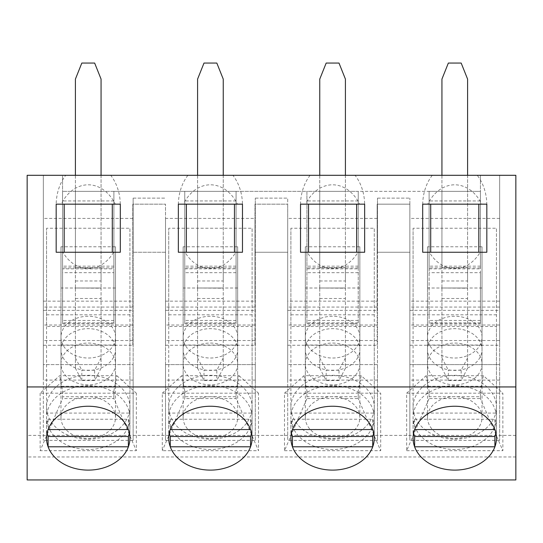 <?xml version="1.0" encoding="UTF-8"?>
<svg xmlns="http://www.w3.org/2000/svg" width="543" height="543" viewBox="0 0 543 543"><rect width="100%" height="100%" fill="white"/><g stroke="black" fill="none" stroke-linecap="round" stroke-linejoin="round"><path stroke-width="0.41" stroke-dasharray="2.71 2.04" d="M165.52 252.257L165.52 380.08L165.52 252.257L133.13 252.257L133.13 364.597L43.345 364.597L43.345 380.08L43.345 175.301L43.345 440.387L43.345 364.597L133.13 364.597L133.13 440.387L133.13 252.257L165.52 252.257M165.52 440.387L165.52 364.597L165.52 440.387L255.305 440.387L255.305 364.597L165.52 364.597L255.305 364.597L255.305 440.387M116.854 375.681L136.341 393.193L40.134 393.193L59.621 375.681L116.854 375.681L113.894 390.79L113.894 398.582L62.581 398.582L62.581 390.79L59.621 375.681M499.655 175.301L43.345 175.301L43.345 345.253L43.345 175.301L499.655 175.301L499.655 364.597L409.87 364.597L409.87 252.257L409.87 440.387L409.87 364.597L499.655 364.597L499.655 440.387L499.655 175.301L43.345 175.301L499.655 175.301L499.655 345.253L499.655 175.301M255.305 252.257L255.305 380.08L255.305 252.257L287.695 252.257L287.695 380.08L287.695 198.127L287.695 252.257L255.305 252.257L255.305 198.127L255.305 252.257L287.695 252.257L255.305 252.257M377.48 364.597L287.695 364.597L287.695 440.387L287.695 364.597L377.48 364.597L377.48 440.387L377.48 252.257L377.48 364.597M377.48 252.257L409.87 252.257L409.87 198.127L409.87 252.257L377.48 252.257L409.87 252.257L377.48 252.257L377.48 198.127L377.48 252.257M427.728 204.161L422.698 204.161L422.698 252.257L429.377 252.257A41.865 32.064 90 0 0 480.148 252.257L486.827 252.257L486.827 204.161L481.797 204.161A41.865 32.064 90 0 0 427.728 204.161L486.827 204.161L486.827 252.257L422.698 252.257L422.698 204.161L422.698 252.257L486.827 252.257L486.82 204.161A41.865 32.064 90 0 0 477.249 175.301L65.751 175.301A41.865 32.064 90 0 0 56.18 204.161L56.173 252.257L62.852 252.257A41.865 32.064 90 0 0 113.623 252.257L120.302 252.257L120.302 204.161L115.272 204.161A41.865 32.064 90 0 0 61.203 204.161L120.302 204.161L120.302 252.257L56.173 252.257L56.173 204.161L56.173 252.257L120.302 252.257L120.302 204.161L115.272 204.161M310.101 175.301A41.865 32.064 90 0 0 300.53 204.161L300.523 252.257L364.652 252.257L364.652 204.161L359.622 204.161A41.865 32.064 90 0 0 305.553 204.161L300.523 204.161L300.523 252.257L307.202 252.257A41.865 32.064 90 0 0 357.973 252.257L300.523 252.257L300.523 204.161L364.652 204.161L364.652 252.257L364.645 204.161A41.865 32.064 90 0 0 355.074 175.301M187.926 175.301A41.865 32.064 90 0 0 178.355 204.161L178.348 252.257L242.477 252.257L242.477 204.161L237.447 204.161A41.865 32.064 90 0 0 183.378 204.161L178.348 204.161L178.348 252.257L185.027 252.257A41.865 32.064 90 0 0 235.798 252.257L178.348 252.257L178.348 204.161L242.477 204.161L242.477 252.257L242.47 204.161A41.865 32.064 90 0 0 232.899 175.301M113.623 252.257L62.852 252.257M377.48 380.08L287.695 380.08M255.305 380.08L165.52 380.08M133.13 380.08L43.345 380.08M499.655 380.08L409.87 380.08M120.302 204.161L120.295 204.161A41.865 32.064 90 0 0 110.724 175.301M61.203 204.161L56.18 204.161M515.85 479.937L515.85 175.301L477.249 175.301M65.751 175.301L27.15 175.301L27.15 386.942L515.85 386.942M178.355 204.161L183.378 204.161M300.53 204.161L305.553 204.161M432.276 175.301A41.865 32.064 90 0 0 422.705 204.161M364.645 204.161L359.622 204.161M133.13 198.127L165.52 198.127L133.13 198.127L133.13 252.257L133.13 198.127M255.305 198.127L287.695 198.127L255.305 198.127M184.756 390.79L181.796 375.681L239.029 375.681L236.069 390.79L236.069 398.582L184.756 398.582L184.756 390.79L184.756 396.709L236.069 396.709L236.069 390.79M210.412 439.165A41.689 31.935 180 0 0 252.101 407.23A41.689 31.935 180 0 0 210.412 375.301A41.689 31.935 180 0 0 168.724 407.23A41.689 31.935 180 0 0 210.412 439.165M236.069 396.709L236.069 398.582L258.516 450.697L258.516 393.193L162.309 393.193L162.309 450.697L258.516 450.697M357.973 252.257L307.202 252.257M242.47 204.161L237.447 204.161M235.798 252.257L185.027 252.257M133.13 440.387L43.345 440.387M88.237 439.165A41.689 31.935 180 0 0 129.926 407.23A41.689 31.935 180 0 0 88.237 375.301A41.689 31.935 180 0 0 46.549 407.23A41.689 31.935 180 0 0 88.237 439.165M184.756 396.709L184.756 398.582L162.309 450.697M162.309 393.193L181.796 375.681M239.029 375.681L258.516 393.193M62.581 390.79L62.581 396.709L113.894 396.709L113.894 390.79M406.659 450.697L502.866 450.697L502.866 393.193L406.659 393.193L406.659 450.697L429.106 398.582L429.106 390.79L426.146 375.681L483.379 375.681L502.866 393.193M515.85 456.955L27.15 456.955L27.15 386.942M284.484 450.697L380.691 450.697L380.691 393.193L284.484 393.193L284.484 450.697L306.931 398.582L306.931 390.79L303.971 375.681L361.204 375.681L380.691 393.193M40.134 393.193L40.134 450.697L136.341 450.697L136.341 393.193M113.894 396.709L113.894 398.582L136.341 450.697M62.581 396.709L62.581 398.582L40.134 450.697M377.48 198.127L409.87 198.127L377.48 198.127M284.484 393.193L303.971 375.681M361.204 375.681L358.244 390.79L358.244 398.582L306.931 398.582L306.931 396.709L358.244 396.709L358.244 398.582L380.691 450.697M306.931 390.79L306.931 396.709M358.244 396.709L358.244 390.79M332.587 439.165A41.689 31.935 180 0 0 374.276 407.23A41.689 31.935 180 0 0 332.587 375.301A41.689 31.935 180 0 0 290.899 407.23A41.689 31.935 180 0 0 332.587 439.165M480.148 252.257L429.377 252.257M486.82 204.161L481.797 204.161M406.659 393.193L426.146 375.681M483.379 375.681L480.419 390.79L480.419 398.582L429.106 398.582L429.106 396.709L480.419 396.709L480.419 398.582L502.866 450.697M429.106 390.79L429.106 396.709M480.419 396.709L480.419 390.79M454.762 439.165A41.689 31.935 180 0 0 496.451 407.23A41.689 31.935 180 0 0 454.762 375.301A41.689 31.935 180 0 0 413.074 407.23A41.689 31.935 180 0 0 454.762 439.165M27.15 479.937L27.15 456.955M515.85 435.391L27.15 435.391M499.655 440.387L409.87 440.387M377.48 440.387L287.695 440.387M112.286 252.257L112.286 204.161L64.189 204.161L112.286 204.161L112.286 252.257L64.189 252.257L64.189 204.161L64.189 252.257L112.286 252.257L112.286 204.161L64.189 204.161L64.189 252.257M356.636 252.257L356.636 204.161L308.539 204.161L356.636 204.161L356.636 252.257L308.539 252.257L308.539 204.161L308.539 252.257L356.636 252.257L356.636 204.161L308.539 204.161L308.539 252.257M478.811 252.257L478.811 204.161L430.714 204.161L478.811 204.161L478.811 252.257L430.714 252.257L430.714 204.161L430.714 252.257L478.811 252.257L478.811 204.161L430.714 204.161L430.714 252.257M234.461 252.257L234.461 204.161L186.364 204.161L234.461 204.161L234.461 252.257L186.364 252.257L186.364 204.161L186.364 252.257L234.461 252.257L234.461 204.161L186.364 204.161L186.364 252.257M377.161 301.155L377.161 204.161L409.87 204.161L409.87 345.253L409.87 204.161L377.161 204.161L377.161 345.253L377.161 218.422L377.161 310.345L377.161 301.155L287.695 301.155L287.695 310.345L287.695 218.422L287.695 345.253L287.695 204.161L287.695 301.155M165.52 345.253L254.986 345.253L254.986 204.161L287.695 204.161L254.986 204.161L254.986 301.155L165.52 301.155L165.52 310.345L165.52 218.422L165.52 345.253L165.52 204.161L165.52 301.155M43.345 345.253L132.811 345.253L132.811 204.161L165.52 204.161L132.811 204.161L132.811 301.155L43.345 301.155M377.161 218.422L287.695 218.422M132.811 345.253L132.811 301.155M132.811 218.422L43.345 218.422M75.409 280.969L101.066 280.969L101.066 267.516L75.409 267.516L75.409 191.333L101.066 191.333L75.409 191.333L75.409 267.516M319.759 280.969L345.416 280.969L345.416 267.516L319.759 267.516L319.759 191.333L345.416 191.333L319.759 191.333L319.759 267.516M429.106 323.587L429.106 191.333L429.106 323.587L480.419 323.587L480.419 175.301L480.419 268.839L480.419 191.333L429.106 191.333L429.106 268.839L429.106 191.333L358.244 191.333L358.244 323.587L358.244 191.333L358.244 268.839L358.244 191.333L306.931 191.333L306.931 268.839L306.931 191.333L236.069 191.333L236.069 323.587L236.069 191.333L236.069 268.839L236.069 191.333L184.756 191.333L184.756 268.839L184.756 191.333L113.894 191.333L113.894 266.151L62.581 266.151L62.581 175.301L480.419 175.301L62.581 175.301L62.581 323.587L62.581 191.333L113.894 191.333L113.894 323.587L113.894 272.667L62.581 272.667M499.655 218.422L409.87 218.422M441.934 280.969L467.591 280.969L467.591 267.516L441.934 267.516L441.934 191.333L467.591 191.333L441.934 191.333L441.934 267.516M254.986 345.253L254.986 218.422L165.52 218.422M197.584 280.969L223.241 280.969L223.241 267.516L197.584 267.516L197.584 191.333L223.241 191.333L197.584 191.333L197.584 267.516M236.069 200.951L184.756 200.951L236.069 200.951M113.894 266.151L113.894 191.333L184.756 191.333L184.756 323.587L184.756 191.333L306.931 191.333L306.931 323.587L306.931 191.333L480.419 191.333L480.419 272.667L429.106 272.667M236.069 272.667L184.756 272.667M223.241 280.969L223.241 267.516M356.636 204.161L308.539 204.161M358.244 200.951L306.931 200.951L358.244 200.951M358.244 272.667L306.931 272.667M345.416 280.969L345.416 267.516M478.811 204.161L430.714 204.161M480.419 200.951L429.106 200.951L480.419 200.951M480.419 323.587L480.419 272.667M467.591 280.969L467.591 267.516M113.894 272.667L113.894 191.333L62.581 191.333L62.581 268.839L113.894 268.839M62.581 266.151L62.581 268.839M254.986 218.422L254.986 301.155M113.894 200.951L62.581 200.951L113.894 200.951M234.461 204.161L186.364 204.161M101.066 280.969L101.066 267.516M112.286 204.161L64.189 204.161M413.074 314.811L496.451 314.811L496.451 228.236L413.074 228.236L413.074 413.067L496.451 413.067L496.451 314.811M427.504 363.939A27.259 20.878 0 0 1 454.762 343.061A27.259 20.878 0 0 1 482.021 363.939A27.259 20.878 0 0 1 454.762 384.817A27.259 20.878 0 0 1 427.504 363.939L427.504 337.142A27.259 20.878 0 0 1 454.762 316.264A27.259 20.878 0 0 1 482.021 337.142A27.259 20.878 0 0 1 454.762 358.02A27.259 20.878 0 0 1 427.504 337.142L427.504 386.27L482.021 386.27L482.021 345.036L427.504 345.036L427.504 386.27M496.451 413.067L496.451 326.486L413.074 326.486L413.074 228.236M413.074 326.486L413.074 413.067M482.021 288.014L427.504 288.014L427.504 246.787L482.021 246.787L482.021 386.27M482.021 246.787L482.021 345.036M427.504 288.014L427.504 337.142M427.504 246.787L427.504 345.036M496.451 326.486L496.451 228.236M290.899 314.811L374.276 314.811L374.276 228.236L290.899 228.236L290.899 413.067L374.276 413.067L374.276 314.811M305.329 363.939A27.259 20.878 0 0 1 332.587 343.061A27.259 20.878 0 0 1 359.846 363.939A27.259 20.878 0 0 1 332.587 384.817A27.259 20.878 0 0 1 305.329 363.939L305.329 337.142A27.259 20.878 0 0 1 332.587 316.264A27.259 20.878 0 0 1 359.846 337.142A27.259 20.878 0 0 1 332.587 358.02A27.259 20.878 0 0 1 305.329 337.142L305.329 386.27L359.846 386.27L359.846 345.036L305.329 345.036L305.329 386.27M374.276 413.067L374.276 326.486L290.899 326.486L290.899 228.236M290.899 326.486L290.899 413.067M359.846 288.014L305.329 288.014L305.329 246.787L359.846 246.787L359.846 386.27M359.846 246.787L359.846 345.036M305.329 288.014L305.329 337.142M305.329 246.787L305.329 345.036M374.276 326.486L374.276 228.236M168.724 314.811L252.101 314.811L252.101 228.236L168.724 228.236L168.724 413.067L252.101 413.067L252.101 314.811M183.154 363.939A27.259 20.878 0 0 1 210.412 343.061A27.259 20.878 0 0 1 237.671 363.939A27.259 20.878 0 0 1 210.412 384.817A27.259 20.878 0 0 1 183.154 363.939L183.154 337.142A27.259 20.878 0 0 1 210.412 316.264A27.259 20.878 0 0 1 237.671 337.142A27.259 20.878 0 0 1 210.412 358.02A27.259 20.878 0 0 1 183.154 337.142L183.154 386.27L237.671 386.27L237.671 345.036L183.154 345.036L183.154 386.27M252.101 413.067L252.101 326.486L168.724 326.486L168.724 228.236M168.724 326.486L168.724 413.067M237.671 288.014L183.154 288.014L183.154 246.787L237.671 246.787L237.671 386.27M237.671 246.787L237.671 345.036M183.154 288.014L183.154 337.142M183.154 246.787L183.154 345.036M252.101 326.486L252.101 228.236M46.549 314.811L129.926 314.811L129.926 228.236L46.549 228.236L46.549 413.067L129.926 413.067L129.926 314.811M60.979 363.939A27.259 20.878 0 0 1 88.237 343.061A27.259 20.878 0 0 1 115.496 363.939A27.259 20.878 0 0 1 88.237 384.817A27.259 20.878 0 0 1 60.979 363.939L60.979 337.142A27.259 20.878 0 0 1 88.237 316.264A27.259 20.878 0 0 1 115.496 337.142A27.259 20.878 0 0 1 88.237 358.02A27.259 20.878 0 0 1 60.979 337.142L60.979 386.27L115.496 386.27L115.496 345.036L60.979 345.036L60.979 386.27M129.926 413.067L129.926 326.486L46.549 326.486L46.549 228.236M46.549 326.486L46.549 413.067M115.496 288.014L60.979 288.014L60.979 246.787L115.496 246.787L115.496 386.27M115.496 246.787L115.496 345.036M60.979 288.014L60.979 337.142M60.979 246.787L60.979 345.036M129.926 326.486L129.926 228.236M454.762 385.632A41.689 31.935 180 0 0 413.074 417.567A41.689 31.935 180 0 0 449.081 449.197A41.689 31.935 180 0 0 494.897 426.187A41.689 31.935 180 0 0 496.451 417.567A41.689 31.935 180 0 0 454.762 385.632M413.623 433.022A41.689 31.935 0 0 1 413.074 427.87A41.689 31.935 0 0 1 414.628 419.244L414.628 429.554M414.628 419.244L494.897 419.244L494.897 429.554M494.897 419.244A41.689 31.935 0 0 1 496.451 427.87A41.689 31.935 0 0 1 495.902 433.022M482.021 417.567A27.259 20.878 180 0 0 454.762 396.682A27.259 20.878 180 0 0 427.504 417.567A27.259 20.878 180 0 0 454.762 438.445A27.259 20.878 180 0 0 482.021 417.567L482.021 349.536A27.259 20.878 180 0 0 454.762 328.658A27.259 20.878 180 0 0 427.504 349.536A27.259 20.878 180 0 0 454.762 370.414A27.259 20.878 180 0 0 482.021 349.536M332.587 385.632A41.689 31.935 180 0 0 290.899 417.567A41.689 31.935 180 0 0 326.906 449.197A41.689 31.935 180 0 0 372.722 426.187A41.689 31.935 180 0 0 374.276 417.567A41.689 31.935 180 0 0 332.587 385.632M291.448 433.022A41.689 31.935 0 0 1 290.899 427.87A41.689 31.935 0 0 1 292.453 419.244L292.453 429.554M292.453 419.244L372.722 419.244L372.722 429.554M372.722 419.244A41.689 31.935 0 0 1 374.276 427.87A41.689 31.935 0 0 1 373.727 433.022M359.846 417.567A27.259 20.878 180 0 0 332.587 396.682A27.259 20.878 180 0 0 305.329 417.567A27.259 20.878 180 0 0 332.587 438.445A27.259 20.878 180 0 0 359.846 417.567L359.846 349.536A27.259 20.878 180 0 0 332.587 328.658A27.259 20.878 180 0 0 305.329 349.536A27.259 20.878 180 0 0 332.587 370.414A27.259 20.878 180 0 0 359.846 349.536M210.412 385.632A41.689 31.935 180 0 0 168.724 417.567A41.689 31.935 180 0 0 204.731 449.197A41.689 31.935 180 0 0 250.547 426.187A41.689 31.935 180 0 0 252.101 417.567A41.689 31.935 180 0 0 210.412 385.632M169.273 433.022A41.689 31.935 0 0 1 168.724 427.87A41.689 31.935 0 0 1 170.278 419.244L170.278 429.554M170.278 419.244L250.547 419.244L250.547 429.554M250.547 419.244A41.689 31.935 0 0 1 252.101 427.87A41.689 31.935 0 0 1 251.552 433.022M237.671 417.567A27.259 20.878 180 0 0 210.412 396.682A27.259 20.878 180 0 0 183.154 417.567A27.259 20.878 180 0 0 210.412 438.445A27.259 20.878 180 0 0 237.671 417.567L237.671 349.536A27.259 20.878 180 0 0 210.412 328.658A27.259 20.878 180 0 0 183.154 349.536A27.259 20.878 180 0 0 210.412 370.414A27.259 20.878 180 0 0 237.671 349.536M88.237 385.632A41.689 31.935 180 0 0 46.549 417.567A41.689 31.935 180 0 0 82.556 449.197A41.689 31.935 180 0 0 128.372 426.187A41.689 31.935 180 0 0 129.926 417.567A41.689 31.935 180 0 0 88.237 385.632M47.098 433.022A41.689 31.935 0 0 1 46.549 427.87A41.689 31.935 0 0 1 48.103 419.244L48.103 429.554M48.103 419.244L128.372 419.244L128.372 429.554M128.372 419.244A41.689 31.935 0 0 1 129.926 427.87A41.689 31.935 0 0 1 129.377 433.022M115.496 417.567A27.259 20.878 180 0 0 88.237 396.682A27.259 20.878 180 0 0 60.979 417.567A27.259 20.878 180 0 0 88.237 438.445A27.259 20.878 180 0 0 115.496 417.567L115.496 349.536A27.259 20.878 180 0 0 88.237 328.658A27.259 20.878 180 0 0 60.979 349.536A27.259 20.878 180 0 0 88.237 370.414A27.259 20.878 180 0 0 115.496 349.536M441.934 288.197L441.934 368.242L441.934 287.994L467.591 288.197L467.591 368.242L461.177 380.528L448.348 380.528L441.934 368.242M441.934 175.301L441.934 287.994L467.591 288.197M467.591 175.301L467.591 287.994L467.591 79.102L461.177 63.063L448.348 63.063L441.934 79.102L441.934 287.994L467.591 287.994L467.591 368.242M467.591 357.939L461.177 370.224L461.177 380.528M441.934 357.939L448.348 370.224L461.177 370.224M448.348 380.528L448.348 370.224M319.759 288.197L319.759 368.242L319.759 287.994L345.416 288.197L345.416 368.242L339.002 380.528L326.173 380.528L319.759 368.242M319.759 175.301L319.759 287.994L345.416 288.197M345.416 175.301L345.416 287.994L345.416 79.102L339.002 63.063L326.173 63.063L319.759 79.102L319.759 287.994L345.416 287.994L345.416 368.242M345.416 357.939L339.002 370.224L339.002 380.528M319.759 357.939L326.173 370.224L339.002 370.224M326.173 380.528L326.173 370.224M197.584 288.197L197.584 368.242L197.584 287.994L223.241 288.197L223.241 368.242L216.827 380.528L203.998 380.528L197.584 368.242M197.584 175.301L197.584 287.994L223.241 288.197M223.241 175.301L223.241 287.994L223.241 79.102L216.827 63.063L203.998 63.063L197.584 79.102L197.584 287.994L223.241 287.994L223.241 368.242M223.241 357.939L216.827 370.224L216.827 380.528M197.584 357.939L203.998 370.224L216.827 370.224M203.998 380.528L203.998 370.224M75.409 288.197L75.409 368.242L75.409 287.994L101.066 288.197L101.066 368.242L94.652 380.528L81.823 380.528L75.409 368.242M75.409 175.301L75.409 287.994L101.066 288.197M101.066 175.301L101.066 287.994L101.066 79.102L94.652 63.063L81.823 63.063L75.409 79.102L75.409 287.994L101.066 287.994L101.066 368.242M101.066 357.939L94.652 370.224L94.652 380.528M75.409 357.939L81.823 370.224L94.652 370.224M81.823 380.528L81.823 370.224M499.655 301.155L409.87 301.155M499.655 325.013L409.87 325.013M132.811 325.013L43.345 325.013M254.986 325.013L165.52 325.013M377.161 325.013L287.695 325.013M377.161 307.06L287.695 307.06M132.811 307.06L43.345 307.06M132.811 340.522L43.345 340.522M377.161 340.522L287.695 340.522M499.655 307.06L409.87 307.06M499.655 340.522L409.87 340.522M254.986 340.522L165.52 340.522M236.069 267.875L184.756 267.875M236.069 266.151L184.756 266.151M236.069 322.854L184.756 322.854M236.069 320.465L184.756 320.465M358.244 267.875L306.931 267.875M358.244 266.151L306.931 266.151M358.244 322.854L306.931 322.854M358.244 320.465L306.931 320.465M480.419 267.875L429.106 267.875M480.419 266.151L429.106 266.151M480.419 322.854L429.106 322.854M480.419 320.465L429.106 320.465M113.894 320.465L62.581 320.465M254.986 307.06L165.52 307.06M113.894 267.875L62.581 267.875M113.894 322.854L62.581 322.854M441.934 298.507L467.591 298.507M319.759 298.507L345.416 298.507M197.584 298.507L223.241 298.507M75.409 298.507L101.066 298.507M252.101 438.181L252.101 407.23M168.724 438.181L168.724 407.23M129.926 438.181L129.926 407.23M46.549 438.181L46.549 407.23M374.276 438.181L374.276 407.23M290.899 438.181L290.899 407.23M496.451 438.181L496.451 407.23M413.074 438.181L413.074 407.23M43.345 310.345L132.811 310.345M287.695 310.345L377.161 310.345M287.695 345.253L377.161 345.253M409.87 310.345L499.655 310.345M409.87 345.253L499.655 345.253M184.756 268.839L236.069 268.839M184.756 323.587L236.069 323.587M306.931 268.839L358.244 268.839M306.931 323.587L358.244 323.587M429.106 268.839L480.419 268.839M165.52 310.345L254.986 310.345M62.581 323.587L113.894 323.587M482.021 363.939L482.021 337.142M359.846 363.939L359.846 337.142M237.671 363.939L237.671 337.142M115.496 363.939L115.496 337.142M496.451 427.87L496.451 417.567M413.074 427.87L413.074 417.567M427.504 417.567L427.504 349.536M374.276 427.87L374.276 417.567M290.899 427.87L290.899 417.567M305.329 417.567L305.329 349.536M252.101 427.87L252.101 417.567M168.724 427.87L168.724 417.567M183.154 417.567L183.154 349.536M129.926 427.87L129.926 417.567M46.549 427.87L46.549 417.567M60.979 417.567L60.979 349.536"/><path stroke-width="0.81" d="M515.85 386.942L515.85 175.301L27.15 175.301L27.15 479.937L515.85 479.937L515.85 386.942L27.15 386.942M168.724 438.181A41.689 31.935 0 0 1 210.412 406.245A41.689 31.935 0 0 1 252.101 438.181A41.689 31.935 0 0 1 210.412 470.109A41.689 31.935 0 0 1 168.724 438.181M300.523 252.257L364.652 252.257L364.652 204.161L300.523 204.161L300.523 252.257M242.477 252.257L242.477 204.161L178.348 204.161L178.348 252.257L242.477 252.257M413.074 438.181A41.689 31.935 0 0 1 454.762 406.245A41.689 31.935 0 0 1 496.451 438.181A41.689 31.935 0 0 1 454.762 470.109A41.689 31.935 0 0 1 413.074 438.181M290.899 438.181A41.689 31.935 0 0 1 332.587 406.245A41.689 31.935 0 0 1 374.276 438.181A41.689 31.935 0 0 1 332.587 470.109A41.689 31.935 0 0 1 290.899 438.181M46.549 438.181A41.689 31.935 0 0 1 88.237 406.245A41.689 31.935 0 0 1 129.926 438.181A41.689 31.935 0 0 1 88.237 470.109A41.689 31.935 0 0 1 46.549 438.181M486.827 252.257L486.827 204.161L422.698 204.161L422.698 252.257L486.827 252.257M120.302 252.257L120.302 204.161L56.173 204.161L56.173 252.257L120.302 252.257M308.539 252.257L308.539 204.161M356.636 252.257L356.636 204.161M430.714 252.257L430.714 204.161M478.811 252.257L478.811 204.161M186.364 252.257L186.364 204.161M234.461 252.257L234.461 204.161M64.189 252.257L64.189 204.161M112.286 252.257L112.286 204.161M495.902 433.022A41.689 31.935 0 0 1 494.897 436.497L494.897 446.801L414.628 446.801A41.689 31.935 180 0 0 454.762 470.109A41.689 31.935 180 0 0 494.897 446.801M494.897 436.497L414.628 436.497L414.628 446.801M414.628 436.497A41.689 31.935 0 0 1 413.623 433.022M494.897 429.554A41.689 31.935 180 0 0 454.762 406.245A41.689 31.935 180 0 0 414.628 429.554L494.897 429.554M373.727 433.022A41.689 31.935 0 0 1 372.722 436.497L372.722 446.801L292.453 446.801A41.689 31.935 180 0 0 332.587 470.109A41.689 31.935 180 0 0 372.722 446.801M372.722 436.497L292.453 436.497L292.453 446.801M292.453 436.497A41.689 31.935 0 0 1 291.448 433.022M372.722 429.554A41.689 31.935 180 0 0 332.587 406.245A41.689 31.935 180 0 0 292.453 429.554L372.722 429.554M251.552 433.022A41.689 31.935 0 0 1 250.547 436.497L250.547 446.801L170.278 446.801A41.689 31.935 180 0 0 210.412 470.109A41.689 31.935 180 0 0 250.547 446.801M250.547 436.497L170.278 436.497L170.278 446.801M170.278 436.497A41.689 31.935 0 0 1 169.273 433.022M250.547 429.554A41.689 31.935 180 0 0 210.412 406.245A41.689 31.935 180 0 0 170.278 429.554L250.547 429.554M129.377 433.022A41.689 31.935 0 0 1 128.372 436.497L128.372 446.801L48.103 446.801A41.689 31.935 180 0 0 88.237 470.109A41.689 31.935 180 0 0 128.372 446.801M128.372 436.497L48.103 436.497L48.103 446.801M48.103 436.497A41.689 31.935 0 0 1 47.098 433.022M128.372 429.554A41.689 31.935 180 0 0 88.237 406.245A41.689 31.935 180 0 0 48.103 429.554L128.372 429.554M467.591 175.301L467.591 79.102L461.177 63.063L448.348 63.063L441.934 79.102L441.934 175.301M345.416 175.301L345.416 79.102L339.002 63.063L326.173 63.063L319.759 79.102L319.759 175.301M223.241 175.301L223.241 79.102L216.827 63.063L203.998 63.063L197.584 79.102L197.584 175.301M101.066 175.301L101.066 79.102L94.652 63.063L81.823 63.063L75.409 79.102L75.409 175.301"/></g></svg>
